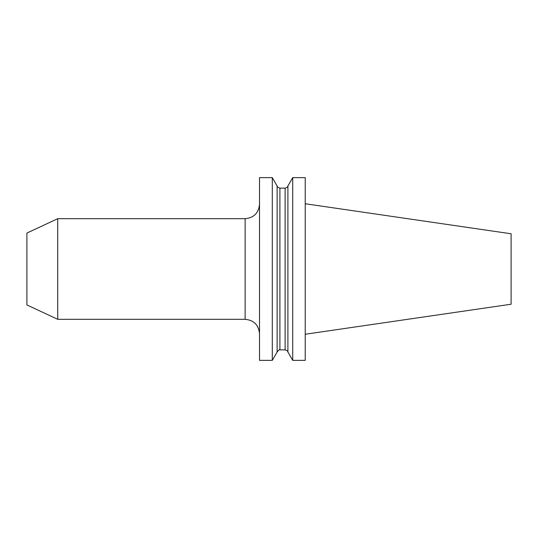 <?xml version="1.0" encoding="UTF-8"?>
<svg xmlns="http://www.w3.org/2000/svg" width="538" height="538" viewBox="0 0 538 538"><rect width="100%" height="100%" fill="white"/><g stroke="black" fill="none" stroke-linecap="round" stroke-linejoin="round"><path stroke-width="0.81" d="M305.228 360.366L305.228 177.634L292.726 177.634L292.726 360.366L305.228 360.366M57.727 218.684L26.9 233.062L26.9 304.938L57.727 319.316L57.727 218.684L245.133 218.684C253.869 217.829 258.657 213.041 259.511 204.305M277.124 185.98L277.124 352.02L272.302 360.366L272.302 177.634L277.124 185.98C277.951 186.605 275.819 186.578 279.908 188.132L279.908 349.868L285.12 349.868L285.12 188.132L279.908 188.132M272.302 360.366L259.511 360.366L259.511 177.634L272.302 177.634M292.726 177.634L287.904 185.98L287.904 352.02L292.726 360.366M305.228 334.246L511.1 304.226L511.1 233.774L305.228 203.754M57.727 319.316L245.133 319.316L245.133 218.684M279.908 349.868C279.699 349.229 278.771 349.942 277.124 352.02M287.904 185.98C287.332 186.504 288.644 187.022 285.12 188.132M287.904 352.02C287.332 351.496 288.644 350.978 285.12 349.868M245.133 319.316C253.869 320.171 258.657 324.959 259.511 333.695"/></g></svg>
